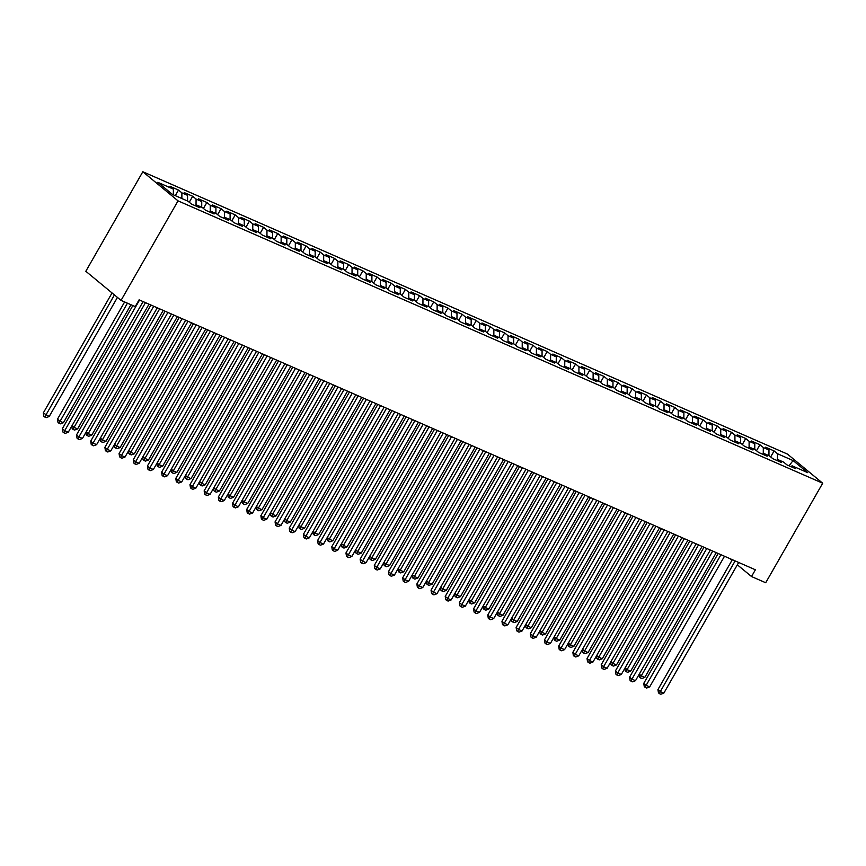 <?xml version="1.0" encoding="UTF-8"?>
<svg xmlns="http://www.w3.org/2000/svg" width="866" height="866" viewBox="0 0 866 866"><rect width="100%" height="100%" fill="white"/><g stroke="black" fill="none" stroke-linecap="round" stroke-linejoin="round"><path stroke-width="1.3" d="M737.334 564.816L751.526 576.54L755.39 569.785L139.09 299.842L135.226 306.596L121.045 300.383L85.821 271.274L142.825 171.749L787.486 454.109L822.7 483.217L178.039 200.858L142.825 171.749M789.034 465.8L793.083 460.56L777.484 453.73L774.107 450.937L765.598 447.213L768.976 450.006L763.303 447.516L759.926 444.723L751.417 441L754.795 443.793L749.122 441.303L745.745 438.51L737.237 434.786L740.614 437.579L734.942 435.089L731.564 432.296L723.056 428.573L726.433 431.365L720.761 428.887L717.384 426.094L708.875 422.359L712.253 425.152L706.58 422.673L703.203 419.88L694.694 416.156L698.072 418.949L692.399 416.459L689.022 413.667L680.514 409.943L683.891 412.736L678.219 410.246L674.841 407.453L666.333 403.729L669.71 406.522L664.038 404.043L660.661 401.25L652.152 397.516L655.53 400.309L649.857 397.83L646.48 395.037L637.971 391.302L641.349 394.095L635.676 391.616L632.299 388.823L623.791 385.099L627.168 387.892L621.496 385.402L618.118 382.61L609.61 378.886L612.987 381.679L607.315 379.189L603.938 376.396L595.429 372.672L598.807 375.465L593.134 372.986L589.757 370.193L581.248 366.459L584.626 369.252L578.953 366.773L575.576 363.98L567.068 360.245L570.445 363.038L564.773 360.559L561.395 357.766L552.887 354.042L556.264 356.835L550.592 354.346L547.215 351.553L538.706 347.829L542.084 350.622L536.411 348.132L533.034 345.339L524.525 341.615L527.903 344.408L522.23 341.929L518.853 339.136L510.345 335.402L513.722 338.195L508.05 335.716L504.672 332.923L496.164 329.199L499.541 331.992L493.869 329.502L490.492 326.709L481.983 322.986L485.361 325.778L479.688 323.289L476.311 320.496L467.802 316.772L471.18 319.565L465.507 317.075L462.13 314.282L453.622 310.558L456.999 313.351L451.327 310.872L447.949 308.08L439.441 304.345L442.818 307.138L437.146 304.659L433.769 301.866L425.26 298.142L428.638 300.935L422.965 298.445L419.588 295.652L411.079 291.929L414.457 294.721L408.784 292.232L405.407 289.439L396.899 285.715L400.276 288.508L394.604 286.018L391.226 283.225L382.718 279.501L386.095 282.294L380.423 279.815L377.046 277.023L368.537 273.288L371.915 276.081L366.242 273.602L362.865 270.809L354.356 267.085L357.734 269.878L352.061 267.388L348.684 264.595L340.176 260.872L343.553 263.665L337.881 261.175L334.503 258.382L325.995 254.658L329.372 257.451L323.7 254.961L320.323 252.168L311.814 248.445L315.192 251.237L309.519 248.759L306.142 245.966L297.633 242.231L301.011 245.024L295.338 242.545L291.961 239.752L283.453 236.028L286.83 238.821L281.158 236.331L277.78 233.539L269.272 229.815L272.649 232.608L266.977 230.118L263.6 227.325L255.091 223.601L258.469 226.394L252.796 223.915L249.419 221.122L240.91 217.388L244.288 220.181L238.615 217.702L235.238 214.909L226.73 211.174L230.107 213.967L224.435 211.488L221.057 208.695L212.538 204.971L215.926 207.764L210.254 205.274L206.866 202.482L198.357 198.758L201.746 201.551L196.073 199.061L192.685 196.268L184.177 192.544L187.565 195.337L181.892 192.858L178.504 190.065L169.996 186.331L173.384 189.124L173.352 194.807M793.083 460.56L807.74 472.674L792.141 465.843L790.69 466.525M173.384 189.124L157.785 182.293L172.442 194.406L188.041 201.237L191.418 204.03L199.927 207.764L196.55 204.971L202.222 207.45L205.599 210.243L214.108 213.978L210.73 211.185L216.403 213.664L219.78 216.457L228.288 220.181L224.911 217.388L230.583 219.877L233.961 222.67L242.469 226.394L239.092 223.601L244.764 226.091L248.141 228.884L256.65 232.608L253.273 229.815L258.945 232.294L262.322 235.087L270.831 238.821L267.453 236.028L273.126 238.507L276.503 241.3L285.011 245.035L281.634 242.242L287.306 244.721L290.684 247.514L299.192 251.237L295.815 248.445L301.487 250.934L304.864 253.727L313.373 257.451L309.996 254.658L315.668 257.148L319.045 259.941L327.554 263.665L324.176 260.872L329.849 263.351L333.226 266.143L341.734 269.878L338.357 267.085L344.029 269.564L347.407 272.357L355.915 276.081L352.538 273.288L358.21 275.778L361.587 278.571L370.096 282.294L366.719 279.501L372.391 281.991L375.768 284.784L384.277 288.508L380.899 285.715L386.572 288.205L389.949 290.998L398.457 294.721L395.08 291.929L400.752 294.408L404.13 297.2L412.638 300.935L409.261 298.142L414.933 300.621L418.31 303.414L426.819 307.138L423.442 304.345L429.114 306.835L432.491 309.627L441 313.351L437.622 310.558L443.295 313.048L446.672 315.841L455.18 319.565L451.803 316.772L457.475 319.262L460.853 322.055L469.361 325.778L465.984 322.986L471.656 325.464L475.033 328.257L483.542 331.992L480.165 329.199L485.837 331.678L489.214 334.471L497.723 338.195L494.345 335.402L500.018 337.892L503.395 340.684L511.903 344.408L508.526 341.615L514.198 344.105L517.576 346.898L526.084 350.622L522.707 347.829L528.379 350.319L531.756 353.111L540.265 356.835L536.888 354.042L542.56 356.521L545.937 359.314L554.446 363.049L551.068 360.256L556.741 362.735L560.118 365.528L568.626 369.252L565.249 366.459L570.921 368.948L574.299 371.741L582.807 375.465L579.43 372.672L585.102 375.162L588.479 377.955L596.988 381.679L593.611 378.886L599.283 381.365L602.66 384.158L611.169 387.892L607.791 385.099L613.464 387.578L616.841 390.371L625.349 394.106L621.972 391.313L627.644 393.792L631.022 396.585L639.53 400.309L636.153 397.516L641.825 400.005L645.202 402.798L653.711 406.522L650.334 403.729L656.006 406.219L659.383 409.012L667.892 412.736L664.514 409.943L670.187 412.422L673.564 415.215L682.072 418.949L678.695 416.156L684.367 418.635L687.745 421.428L696.253 425.163L692.876 422.37L698.548 424.849L701.925 427.642L710.434 431.365L707.057 428.573L712.729 431.062L716.106 433.855L724.615 437.579L721.237 434.786L726.91 437.276L730.287 440.069L738.795 443.793L735.418 441L741.09 443.479L744.468 446.271L752.976 450.006L749.599 447.213L755.271 449.692L758.648 452.485L767.157 456.209L763.78 453.416L769.452 455.906L772.829 458.699L781.338 462.422L777.96 459.63L783.633 462.119L787.01 464.912L795.518 468.636L792.141 465.843M181.892 192.858L181.86 198.531M187.565 195.337L187.532 201.02M196.073 199.061L196.03 205.21M201.746 201.551L201.713 207.234M196.55 204.971L195.099 205.643M210.254 205.274L210.211 211.423M215.926 207.764L215.894 213.437M210.73 211.185L209.28 211.856M224.435 211.488L224.391 217.637M230.107 213.967L230.075 219.65M224.911 217.388L223.46 218.07M238.615 217.702L238.572 223.839M244.288 220.181L244.255 225.864M239.092 223.601L237.641 224.283M252.796 223.915L252.753 230.053M258.469 226.394L258.436 232.077M253.273 229.815L251.822 230.497M266.977 230.118L266.934 236.266M272.649 232.608L272.617 238.291M267.453 236.028L266.003 236.699M281.158 236.331L281.114 242.48M286.83 238.821L286.798 244.493M281.634 242.242L280.183 242.913M295.338 242.545L295.295 248.694M301.011 245.024L300.978 250.707M295.815 248.445L294.364 249.127M309.519 248.759L309.476 254.896M315.192 251.237L315.159 256.921M309.996 254.658L308.545 255.34M323.7 254.961L323.657 261.11M329.372 257.451L329.34 263.134M324.176 260.872L322.726 261.554M337.881 261.175L337.837 267.323M343.553 263.665L343.521 269.348M338.357 267.085L336.906 267.756M352.061 267.388L352.018 273.537M357.734 269.878L357.701 275.55M352.538 273.288L351.087 273.97M366.242 273.602L366.199 279.74M371.915 276.081L371.882 281.764M366.719 279.501L365.268 280.183M380.423 279.815L380.38 285.953M386.095 282.294L386.063 287.977M380.899 285.715L379.449 286.397M394.604 286.018L394.56 292.167M400.276 288.508L400.244 294.191M395.08 291.929L393.629 292.611M408.784 292.232L408.741 298.38M414.457 294.721L414.424 300.405M409.261 298.142L407.81 298.813M422.965 298.445L422.933 304.594M428.638 300.935L428.605 306.607M423.442 304.345L421.991 305.027M437.146 304.659L437.114 310.797M442.818 307.138L442.786 312.821M437.622 310.558L436.172 311.24M451.327 310.872L451.294 317.01M456.999 313.351L456.967 319.034M451.803 316.772L450.352 317.454M465.507 317.075L465.475 323.224M471.18 319.565L471.147 325.248M465.984 322.986L464.533 323.668M479.688 323.289L479.656 329.437M485.361 325.778L485.328 331.462M480.165 329.199L478.714 329.87M493.869 329.502L493.837 335.651M499.541 331.992L499.509 337.664M494.345 335.402L492.895 336.084M508.05 335.716L508.017 341.853M513.722 338.195L513.69 343.878M508.526 341.615L507.075 342.297M522.23 341.929L522.198 348.067M527.903 344.408L527.87 350.091M522.707 347.829L521.256 348.511M536.411 348.132L536.379 354.281M542.084 350.622L542.051 356.305M536.888 354.042L535.437 354.724M550.592 354.346L550.56 360.494M556.264 356.835L556.232 362.508M551.068 360.256L549.618 360.927M564.773 360.559L564.74 366.708M570.445 363.038L570.413 368.721M565.249 366.459L563.798 367.141M578.953 366.773L578.921 372.91M584.626 369.252L584.593 374.935M579.43 372.672L577.979 373.354M593.134 372.986L593.102 379.124M598.807 375.465L598.774 381.148M593.611 378.886L592.16 379.568M607.315 379.189L607.283 385.338M612.987 381.679L612.955 387.362M607.791 385.099L606.341 385.771M621.496 385.402L621.463 391.551M627.168 387.892L627.136 393.565M621.972 391.313L620.521 391.984M635.676 391.616L635.644 397.765M641.349 394.095L641.316 399.778M636.153 397.516L634.702 398.198M649.857 397.83L649.825 403.967M655.53 400.309L655.497 405.992M650.334 403.729L648.883 404.411M664.038 404.043L664.005 410.181M669.71 406.522L669.678 412.205M664.514 409.943L663.064 410.625M678.219 410.246L678.186 416.394M683.891 412.736L683.859 418.419M678.695 416.156L677.244 416.827M692.399 416.459L692.367 422.608M698.072 418.949L698.039 424.621M692.876 422.37L691.425 423.041M706.58 422.673L706.548 428.822M712.253 425.152L712.22 430.835M707.057 428.573L705.606 429.255M720.761 428.887L720.728 435.024M726.433 431.365L726.401 437.049M721.237 434.786L719.787 435.468M734.942 435.089L734.909 441.238M740.614 437.579L740.582 443.262M735.418 441L733.967 441.682M749.122 441.303L749.09 447.451M754.795 443.793L754.762 449.476M749.599 447.213L748.148 447.884M763.303 447.516L763.271 453.665M768.976 450.006L768.943 455.678M763.78 453.416L762.329 454.098M777.484 453.73L777.452 459.868M777.96 459.63L776.51 460.311M751.526 576.54L765.706 582.742L822.7 483.217M121.045 300.383L178.039 200.858M729.8 558.581L731.943 560.356M774.107 450.937L770.675 456.923M759.926 444.723L756.494 450.71M745.745 438.51L742.314 444.496M731.564 432.296L728.133 438.283M717.384 426.094L713.952 432.069M703.203 419.88L699.771 425.866M689.022 413.667L685.591 419.653M674.841 407.453L671.41 413.439M660.661 401.25L657.229 407.226M646.48 395.037L643.048 401.012M632.299 388.823L628.868 394.809M618.118 382.61L614.687 388.596M603.938 376.396L600.506 382.382M589.757 370.193L586.325 376.169M575.576 363.98L572.145 369.966M561.395 357.766L557.964 363.752M547.215 351.553L543.783 357.539M533.034 345.339L529.602 351.325M518.853 339.136L515.422 345.112M504.672 332.923L501.241 338.909M490.492 326.709L487.06 332.696M476.311 320.496L472.879 326.482M462.13 314.282L458.699 320.268M447.949 308.08L444.518 314.055M433.769 301.866L430.337 307.852M419.588 295.652L416.156 301.639M405.407 289.439L401.976 295.425M391.226 283.225L387.795 289.212M377.046 277.023L373.614 282.998M362.865 270.809L359.433 276.795M348.684 264.595L345.253 270.582M334.503 258.382L331.072 264.368M320.323 252.168L316.891 258.155M306.142 245.966L302.71 251.941M291.961 239.752L288.53 245.738M277.78 233.539L274.349 239.525M263.6 227.325L260.168 233.311M249.419 221.122L245.987 227.098M235.238 214.909L231.807 220.884M221.057 208.695L217.626 214.681M206.866 202.482L203.445 208.468M192.685 196.268L189.264 202.254M178.504 190.065L175.3 195.662M732.333 559.685L657.933 689.596L660.314 691.566L735.137 560.919M663.854 693.114L660.823 694.251L659.405 693.634L660.314 691.566L663.854 693.114L738.676 562.467M659.405 693.634L658.452 692.843L657.933 689.596M712.707 551.101L641.273 675.826L644.824 677.385L716.258 552.649M639.238 674.149L641.273 675.826L640.375 677.894L639.422 677.115L639.011 674.56M644.824 677.385L641.793 678.522L640.375 677.894M718.152 553.482L643.752 683.382L646.133 685.352L720.956 554.705M649.673 686.9L646.642 688.037L645.224 687.42L646.133 685.352L649.673 686.9L724.496 556.253M645.224 687.42L644.272 686.63L643.752 683.382M703.971 547.269L629.571 677.169L631.953 679.139L706.775 548.492M635.492 680.698L632.461 681.834L631.043 681.206L631.953 679.139L635.492 680.698L710.315 550.051M631.043 681.206L630.091 680.416L629.571 677.169M698.526 544.887L627.092 669.613L630.643 671.172L702.077 546.435M625.057 667.935L627.092 669.613L626.194 671.68L625.241 670.901L624.83 668.346M630.643 671.172L627.612 672.308L626.194 671.68M684.346 538.674L612.912 663.41L616.462 664.958L687.896 540.222M610.876 661.721L612.912 663.41L612.002 665.478L611.06 664.687L610.649 662.133M616.462 664.958L613.42 666.095L612.002 665.478M689.791 541.055L615.39 670.966L617.772 672.925L692.594 542.278M621.312 674.484L618.281 675.621L616.863 674.993L617.772 672.925L621.312 674.484L696.134 543.837M616.863 674.993L615.91 674.213L615.39 670.966M675.61 534.842L601.21 664.752L603.591 666.712L678.414 536.076M607.131 668.271L604.1 669.407L602.682 668.79L603.591 666.712L607.131 668.271L681.953 537.624M602.682 668.79L601.729 668L601.21 664.752M670.165 532.46L598.731 657.197L602.281 658.745L673.716 534.019M596.696 655.519L598.731 657.197L597.821 659.264L596.88 658.474L596.468 655.919M602.281 658.745L599.24 659.881L597.821 659.264M655.984 526.247L584.55 650.983L588.101 652.531L659.535 527.805M582.515 649.305L584.55 650.983L583.641 653.051L582.699 652.26L582.288 649.717M588.101 652.531L585.059 653.668L583.641 653.051M661.429 528.628L587.029 658.539L589.41 660.509L664.233 529.862M592.95 662.057L589.919 663.194L588.501 662.577L589.41 660.509L592.95 662.057L667.773 531.41M588.501 662.577L587.549 661.786L587.029 658.539M641.803 520.044L570.369 644.769L573.92 646.328L645.354 521.592M568.334 643.092L570.369 644.769L569.46 646.837L568.518 646.058L568.107 643.503M573.92 646.328L570.878 647.465L569.46 646.837M647.248 522.425L572.848 652.325L575.23 654.295L650.052 523.649M578.769 655.843L575.738 656.98L574.32 656.363L575.23 654.295L578.769 655.843L653.592 525.197M574.32 656.363L573.368 655.573L572.848 652.325M627.623 513.83L556.188 638.556L559.739 640.115L631.173 515.378M554.153 636.878L556.188 638.556L555.279 640.623L554.337 639.844L553.926 637.289M559.739 640.115L556.697 641.251L555.279 640.623M633.068 516.212L558.667 646.112L561.049 648.082L635.871 517.435M564.589 649.641L561.558 650.777L560.14 650.149L561.049 648.082L564.589 649.641L639.411 518.994M560.14 650.149L559.187 649.37L558.667 646.112M613.442 507.617L542.008 632.353L545.558 633.901L616.993 509.165M539.973 630.665L542.008 632.353L541.098 634.421L540.157 633.631L539.745 631.076M545.558 633.901L542.517 635.038L541.098 634.421M618.887 509.998L544.487 639.909L546.868 641.868L621.691 511.221M550.408 643.427L547.377 644.564L545.959 643.936L546.868 641.868L550.408 643.427L625.23 512.78M545.959 643.936L545.006 643.157L544.487 639.909M599.261 501.403L527.827 626.14L531.378 627.688L602.812 502.962M525.792 624.462L527.827 626.14L526.918 628.207L525.976 627.417L525.565 624.873M531.378 627.688L528.336 628.824L526.918 628.207M604.706 503.785L530.306 633.696L532.687 635.666L607.51 505.019M536.227 637.214L533.196 638.35L531.778 637.733L532.687 635.666L536.227 637.214L611.05 506.567M531.778 637.733L530.826 636.943L530.306 633.696M585.08 495.19L513.646 619.926L517.197 621.474L588.631 496.748M511.611 618.248L513.646 619.926L512.737 621.994L511.784 621.203L511.384 618.66M517.197 621.474L514.155 622.611L512.737 621.994M590.525 497.571L516.125 627.482L518.507 629.452L593.329 498.805M522.046 631L519.015 632.137L517.597 631.52L518.507 629.452L522.046 631L596.869 500.353M517.597 631.52L516.645 630.729L516.125 627.482M570.9 488.987L499.465 613.713L503.016 615.271L574.45 490.535M497.43 612.035L499.465 613.713L498.556 615.78L497.604 615.001L497.203 612.446M503.016 615.271L499.974 616.408L498.556 615.78M576.345 491.368L501.944 621.268L504.326 623.239L579.148 492.592M507.866 624.787L504.835 625.923L503.417 625.306L504.326 623.239L507.866 624.787L582.688 494.15M503.417 625.306L502.464 624.516L501.944 621.268M556.719 482.773L485.285 607.499L488.835 609.058L560.27 484.321M483.25 605.821L485.285 607.499L484.375 609.577L483.423 608.787L483.022 606.232M488.835 609.058L485.794 610.194L484.375 609.577M562.164 485.155L487.764 615.055L490.145 617.025L564.968 486.378M493.685 618.584L490.654 619.72L489.236 619.093L490.145 617.025L493.685 618.584L568.507 487.937M489.236 619.093L488.283 618.313L487.764 615.055M542.538 476.56L471.104 601.296L474.655 602.844L546.089 478.108M469.069 599.608L471.104 601.296L470.195 603.364L469.242 602.574L468.842 600.019M474.655 602.844L471.613 603.981L470.195 603.364M547.983 478.941L473.583 608.852L475.964 610.811L550.787 480.165M479.504 612.37L476.473 613.507L475.055 612.879L475.964 610.811L479.504 612.37L554.327 481.723M475.055 612.879L474.103 612.1L473.583 608.852M528.357 470.346L456.923 595.083L460.474 596.631L531.908 471.905M454.888 593.405L456.923 595.083L456.014 597.15L455.061 596.36L454.661 593.816M460.474 596.631L457.432 597.767L456.014 597.15M533.802 472.728L459.402 602.639L461.784 604.609L536.606 473.962M465.323 606.157L462.292 607.293L460.874 606.676L461.784 604.609L465.323 606.157L540.146 475.51M460.874 606.676L459.922 605.886L459.402 602.639M514.177 464.133L442.743 588.869L446.293 590.417L517.727 465.692M440.707 587.191L442.743 588.869L441.833 590.937L440.881 590.147L440.48 587.603M446.293 590.417L443.251 591.565L441.833 590.937M519.622 466.525L445.221 596.425L447.603 598.395L522.415 467.748M451.143 599.943L448.112 601.08L446.694 600.463L447.603 598.395L451.143 599.943L525.965 469.296M446.694 600.463L445.741 599.673L445.221 596.425M499.996 457.93L428.562 582.656L432.112 584.214L503.547 459.478M426.527 580.978L428.562 582.656L427.652 584.723L426.7 583.944L426.299 581.389M432.112 584.214L429.071 585.351L427.652 584.723M505.441 460.311L431.041 590.211L433.422 592.182L508.234 461.535M436.962 593.73L433.931 594.866L432.513 594.249L433.422 592.182L436.962 593.73L511.784 463.094M432.513 594.249L431.56 593.459L431.041 590.211M485.815 451.716L414.381 576.442L417.932 578.001L489.366 453.264M412.346 574.764L414.381 576.442L413.472 578.52L412.519 577.73L412.119 575.176M417.932 578.001L414.89 579.138L413.472 578.52M491.26 454.098L416.86 583.998L419.241 585.968L494.053 455.321M422.781 587.527L419.75 588.663L418.332 588.036L419.241 585.968L422.781 587.527L497.604 456.88M418.332 588.036L417.38 587.256L416.86 583.998M471.634 445.503L400.2 570.239L403.751 571.787L475.185 447.062M398.165 568.551L400.2 570.239L399.291 572.307L398.338 571.517L397.938 568.962M403.751 571.787L400.709 572.924L399.291 572.307M477.079 447.884L402.679 577.795L405.061 579.755L479.872 449.118M408.6 581.313L405.569 582.45L404.151 581.822L405.061 579.755L408.6 581.313L483.423 450.666M404.151 581.822L403.199 581.043L402.679 577.795M457.454 439.289L386.02 564.026L389.57 565.574L461.004 440.848M383.984 562.348L386.02 564.026L385.11 566.093L384.158 565.303L383.757 562.759M389.57 565.574L386.528 566.71L385.11 566.093M462.899 441.671L388.498 571.582L390.88 573.552L465.692 442.905M394.42 575.1L391.389 576.236L389.971 575.619L390.88 573.552L394.42 575.1L469.242 444.453M389.971 575.619L389.018 574.829L388.498 571.582M443.273 433.076L371.839 557.812L375.389 559.371L446.824 434.635M369.804 556.134L371.839 557.812L370.929 559.88L369.977 559.1L369.576 556.546M375.389 559.371L372.348 560.508L370.929 559.88M448.718 435.468L374.318 565.368L376.699 567.338L451.511 436.691M380.239 568.886L377.208 570.023L375.79 569.406L376.699 567.338L380.239 568.886L455.061 438.239M375.79 569.406L374.837 568.616L374.318 565.368M429.092 426.873L357.658 551.599L361.209 553.158L432.643 428.421M355.623 549.921L357.658 551.599L356.749 553.666L355.796 552.887L355.396 550.332M361.209 553.158L358.167 554.294L356.749 553.666M434.537 429.255L360.137 559.155L362.518 561.125L437.33 430.478M366.058 562.673L363.027 563.809L361.609 563.192L362.518 561.125L366.058 562.673L440.881 432.037M361.609 563.192L360.657 562.402L360.137 559.155M414.911 420.66L343.477 545.385L347.028 546.944L418.462 422.207M341.442 543.707L343.477 545.385L342.568 547.464L341.615 546.673L341.215 544.119M347.028 546.944L343.986 548.081L342.568 547.464M420.356 423.041L345.956 552.952L348.338 554.911L423.149 424.264M351.877 556.47L348.846 557.607L347.428 556.979L348.338 554.911L351.877 556.47L426.7 425.823M347.428 556.979L346.476 556.199L345.956 552.952M400.731 414.446L329.296 539.182L332.847 540.73L404.281 416.005M327.261 537.505L329.296 539.182L328.387 541.25L327.435 540.46L327.034 537.905M332.847 540.73L329.805 541.867L328.387 541.25M406.165 416.827L331.775 546.738L334.157 548.698L408.969 418.061M337.697 550.256L334.666 551.393L333.248 550.776L334.157 548.698L337.697 550.256L412.519 419.609M333.248 550.776L332.295 549.986L331.775 546.738M391.984 410.614L317.595 540.525L319.976 542.495L394.788 411.848M323.516 544.043L320.485 545.179L319.067 544.562L319.976 542.495L323.516 544.043L398.338 413.396M319.067 544.562L318.114 543.772L317.595 540.525M377.803 404.411L303.414 534.311L305.795 536.281L380.607 405.634M309.335 537.829L306.304 538.966L304.886 538.349L305.795 536.281L309.335 537.829L384.158 407.182M304.886 538.349L303.934 537.559L303.414 534.311M363.623 398.198L289.233 528.098L291.604 530.068L366.426 399.421M295.154 531.616L292.123 532.763L290.705 532.135L291.604 530.068L295.154 531.616L369.977 400.98M290.705 532.135L289.753 531.345L289.233 528.098M349.442 391.984L275.052 521.895L277.423 523.854L352.245 393.207M280.974 525.413L277.943 526.55L276.525 525.922L277.423 523.854L280.974 525.413L355.796 394.766M276.525 525.922L275.572 525.142L275.052 521.895M335.261 385.771L260.872 515.681L263.242 517.641L338.065 387.005M266.793 519.199L263.762 520.336L262.344 519.719L263.242 517.641L266.793 519.199L341.615 388.553M262.344 519.719L261.391 518.929L260.872 515.681M321.08 379.557L246.691 509.468L249.062 511.438L323.884 380.791M252.612 512.986L249.581 514.123L248.163 513.506L249.062 511.438L252.612 512.986L327.435 382.339M248.163 513.506L247.211 512.715L246.691 509.468M386.55 408.232L315.116 532.969L318.666 534.517L390.101 409.791M313.081 531.291L315.116 532.969L314.206 535.036L313.254 534.246L312.853 531.702M318.666 534.517L315.625 535.653L314.206 535.036M372.369 402.03L300.935 526.755L304.475 528.314L375.92 403.578M298.9 525.077L300.935 526.755L300.026 528.823L299.073 528.043L298.673 525.489M304.475 528.314L301.444 529.451L300.026 528.823M358.188 395.816L286.754 520.542L290.294 522.101L361.739 397.364M284.719 518.864L286.754 520.542L285.845 522.609L284.892 521.83L284.492 519.275M290.294 522.101L287.263 523.237L285.845 522.609M344.008 389.603L272.574 514.339L276.113 515.887L347.558 391.151M270.538 512.65L272.574 514.339L271.664 516.407L270.712 515.616L270.3 513.062M276.113 515.887L273.082 517.024L271.664 516.407M329.827 383.389L258.393 508.125L261.933 509.673L333.378 384.948M256.358 506.448L258.393 508.125L257.483 510.193L256.531 509.403L256.12 506.848M261.933 509.673L258.902 510.81L257.483 510.193M315.646 377.175L244.212 501.912L247.752 503.46L319.197 378.734M242.177 500.234L244.212 501.912L243.303 503.98L242.35 503.189L241.939 500.645M247.752 503.46L244.721 504.597L243.303 503.98M301.465 370.973L230.031 495.698L233.571 497.257L305.016 372.521M227.996 494.021L230.031 495.698L229.122 497.766L228.169 496.987L227.758 494.432M233.571 497.257L230.54 498.394L229.122 497.766M306.9 373.354L232.51 503.254L234.881 505.224L309.703 374.577M238.431 506.772L235.4 507.909L233.982 507.292L234.881 505.224L238.431 506.772L313.254 376.125M233.982 507.292L233.03 506.502L232.51 503.254M287.285 364.759L215.851 489.485L219.39 491.044L290.824 366.307M213.815 487.807L215.851 489.485L214.941 491.552L213.989 490.773L213.577 488.218M219.39 491.044L216.359 492.18L214.941 491.552M292.719 367.141L218.329 497.041L220.7 499.011L295.522 368.364M224.251 500.57L221.22 501.706L219.802 501.078L220.7 499.011L224.251 500.57L299.073 369.923M219.802 501.078L218.849 500.299L218.329 497.041M273.104 358.546L201.67 483.282L205.21 484.83L276.644 360.094M199.635 481.593L201.67 483.282L200.76 485.35L199.808 484.559L199.397 482.005M205.21 484.83L202.179 485.967L200.76 485.35M278.538 360.927L204.149 490.838L206.519 492.797L281.342 362.15M210.07 494.356L207.039 495.493L205.621 494.865L206.519 492.797L210.07 494.356L284.892 363.709M205.621 494.865L204.668 494.085L204.149 490.838M258.923 352.332L187.489 477.069L191.029 478.617L262.463 353.891M185.454 475.391L187.489 477.069L186.58 479.136L185.627 478.346L185.216 475.791M191.029 478.617L187.998 479.753L186.58 479.136M264.357 354.714L189.968 484.624L192.339 486.584L267.161 355.948M195.889 488.143L192.858 489.279L191.44 488.662L192.339 486.584L195.889 488.143L270.712 357.496M191.44 488.662L190.488 487.872L189.968 484.624M244.742 346.119L173.308 470.855L176.848 472.403L248.282 347.677M171.273 469.177L173.308 470.855L172.399 472.923L171.446 472.132L171.035 469.589M176.848 472.403L173.817 473.54L172.399 472.923M250.177 348.5L175.787 478.411L178.158 480.381L252.98 349.734M181.708 481.929L178.677 483.066L177.259 482.449L178.158 480.381L181.708 481.929L256.531 351.282M177.259 482.449L176.307 481.658L175.787 478.411M230.562 339.916L159.127 464.641L162.667 466.2L234.101 341.464M157.092 462.964L159.127 464.641L158.218 466.709L157.266 465.93L156.854 463.375M162.667 466.2L159.636 467.337L158.218 466.709M235.996 342.297L161.606 472.197L163.977 474.167L238.799 343.521M167.528 475.715L164.497 476.852L163.079 476.235L163.977 474.167L167.528 475.715L242.35 345.079M163.079 476.235L162.126 475.445L161.606 472.197M216.381 333.702L144.947 458.428L148.487 459.987L219.921 335.25M142.912 456.75L144.947 458.428L144.037 460.495L143.085 459.716L142.674 457.161M148.487 459.987L145.456 461.123L144.037 460.495M221.815 336.084L147.426 465.984L149.796 467.954L224.619 337.307M153.347 469.513L150.316 470.649L148.898 470.022L149.796 467.954L153.347 469.513L228.169 338.866M148.898 470.022L147.945 469.242L147.426 465.984M202.2 327.489L130.766 452.225L134.306 453.773L205.74 329.037M128.731 450.536L130.766 452.225L129.857 454.293L128.904 453.503L128.493 450.948M134.306 453.773L131.275 454.91L129.857 454.293M207.634 329.87L133.245 459.781L135.616 461.74L210.438 331.093M139.166 463.299L136.135 464.436L134.717 463.808L135.616 461.74L139.166 463.299L213.989 332.652M134.717 463.808L133.765 463.029L133.245 459.781M188.019 321.275L116.585 446.012L120.125 447.56L191.559 322.834M114.55 444.334L116.585 446.012L115.676 448.079L114.723 447.289L114.312 444.745M120.125 447.56L117.094 448.696L115.676 448.079M193.454 323.657L119.064 453.567L121.435 455.538L196.257 324.891M124.985 457.086L121.954 458.222L120.536 457.605L121.435 455.538L124.985 457.086L199.808 326.439M120.536 457.605L119.584 456.815L119.064 453.567M173.839 315.062L102.404 439.798L105.944 441.346L177.378 316.62M100.369 438.12L102.404 439.798L101.495 441.866L100.543 441.075L100.131 438.532M105.944 441.346L102.913 442.483L101.495 441.866M179.273 317.443L104.883 447.354L107.254 449.324L182.076 318.677M110.805 450.872L107.774 452.009L106.356 451.392L107.254 449.324L110.805 450.872L185.627 320.225M106.356 451.392L105.403 450.601L104.883 447.354M159.658 308.859L88.224 433.585L91.764 435.143L163.198 310.407M86.189 431.907L88.224 433.585L87.314 435.652L86.362 434.873L85.951 432.318M91.764 435.143L88.733 436.28L87.314 435.652M165.092 311.24L90.703 441.14L93.073 443.111L167.896 312.464M96.624 444.659L93.593 445.795L92.175 445.178L93.073 443.111L96.624 444.659L171.446 314.022M92.175 445.178L91.222 444.388L90.703 441.14M145.477 302.645L74.043 427.371L77.583 428.93L149.017 304.193M72.008 425.693L74.043 427.371L73.134 429.449L72.181 428.659L71.77 426.104M77.583 428.93L74.552 430.066L73.134 429.449M150.911 305.027L76.522 434.927L78.893 436.897L153.715 306.25M82.443 438.456L79.412 439.592L77.994 438.965L78.893 436.897L82.443 438.456L157.266 307.809M77.994 438.965L77.042 438.185L76.522 434.927M124.628 301.953L57.481 419.198L59.862 421.168L63.402 422.716L130.972 304.735M127.432 303.176L58.953 423.236L58 422.446L57.481 419.198M63.402 422.716L60.371 423.853L58.953 423.236M132.866 305.557L62.341 428.724L64.712 430.683L139.534 300.047M68.262 432.242L65.231 433.379L63.813 432.751L64.712 430.683L68.262 432.242L143.085 301.595M63.813 432.751L62.861 431.972L62.341 428.724M112.05 292.946L43.3 412.985L49.221 416.503L117.44 297.406M114.431 294.916L44.772 417.022L43.82 416.232L43.3 412.985M49.221 416.503L46.19 417.639L44.772 417.022"/></g></svg>
